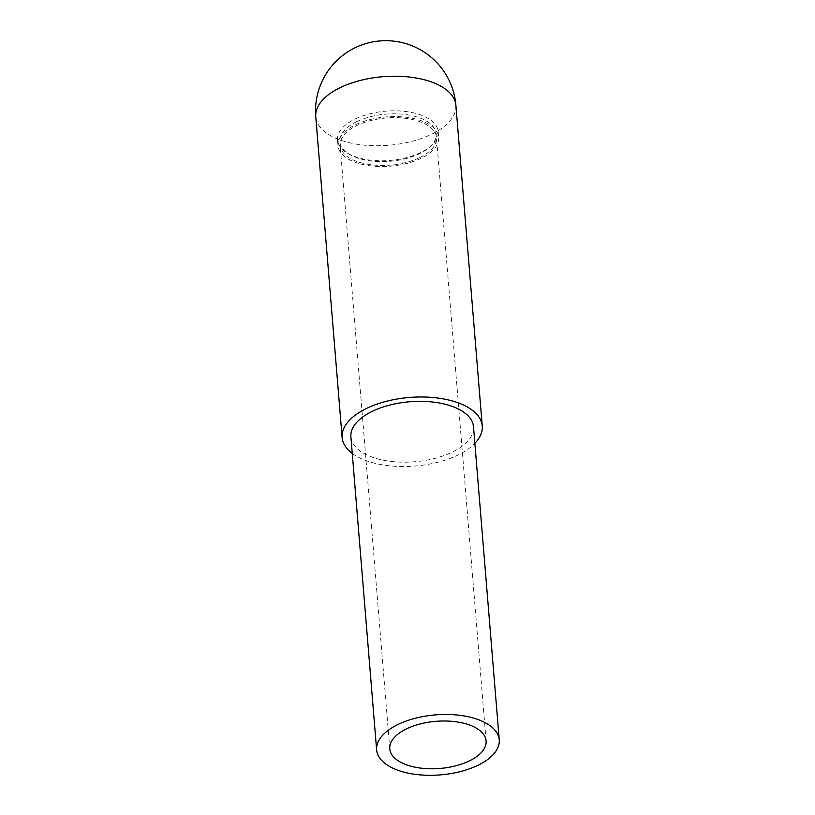 <?xml version="1.0" encoding="UTF-8"?>
<svg xmlns="http://www.w3.org/2000/svg" width="815" height="815" viewBox="0 0 815 815"><rect width="100%" height="100%" fill="white"/><g stroke="black" fill="none" stroke-linecap="round" stroke-linejoin="round"><path stroke-width="0.61" stroke-dasharray="4.08 3.06" d="M350.888 436.799A61.512 30.104 175.3 0 0 387.288 460.893A61.512 30.104 175.3 0 0 451.469 452.488A61.512 30.104 175.3 0 0 473.495 426.714M419.195 157.825A48.33 23.655 -4.7 0 1 368.767 164.426A48.33 23.655 -4.7 0 1 340.161 145.498A48.33 23.655 -4.7 0 1 357.469 125.245A48.33 23.655 -4.7 0 1 407.897 118.644A48.33 23.655 -4.7 0 1 436.504 137.582A48.33 23.655 -4.7 0 1 419.195 157.825M355.595 118.776A50.53 24.725 -4.7 0 1 408.315 111.879A50.53 24.725 -4.7 0 1 438.215 131.673A50.53 24.725 -4.7 0 1 430.677 146.211A50.53 24.725 -4.7 0 1 420.122 152.843A50.53 24.725 -4.7 0 1 347.322 153.067A50.53 24.725 -4.7 0 1 337.502 139.946A50.53 24.725 -4.7 0 1 355.595 118.776M356.074 124.512A50.53 24.725 -4.7 0 1 408.784 117.605A50.53 24.725 -4.7 0 1 438.694 137.399A50.53 24.725 -4.7 0 1 420.591 158.568A50.53 24.725 -4.7 0 1 367.881 165.476A50.53 24.725 -4.7 0 1 337.981 145.681A50.53 24.725 -4.7 0 1 356.074 124.512M357.164 121.425A48.33 23.655 -4.7 0 1 419.654 117.849A48.33 23.655 -4.7 0 1 428.975 147.668A48.33 23.655 -4.7 0 1 418.879 154.004A48.33 23.655 -4.7 0 1 349.238 154.229A48.33 23.655 -4.7 0 1 357.164 121.425M352.253 453.395A70.294 34.403 175.3 0 0 457.083 455.453A70.294 34.403 175.3 0 0 474.86 443.319M455.88 105.227A70.294 34.403 -4.7 0 1 430.707 134.679A70.294 34.403 -4.7 0 1 357.357 144.286A70.294 34.403 -4.7 0 1 315.762 116.749M389.774 748.842L340.161 145.498M438.215 131.673L438.694 137.399M428.975 147.668L430.677 146.211M349.238 154.229L347.322 153.067M337.502 139.946L337.981 145.681M486.107 740.927L436.504 137.582"/><path stroke-width="1.22" d="M398.657 724.158A61.512 30.104 175.3 0 0 376.632 749.932A61.512 30.104 175.3 0 0 413.032 774.026A61.512 30.104 175.3 0 0 477.213 765.621A61.512 30.104 175.3 0 0 499.238 739.847A61.512 30.104 175.3 0 0 462.839 715.753A61.512 30.104 175.3 0 0 398.657 724.158M499.238 739.847L473.495 426.714A61.512 30.104 175.3 0 0 437.095 402.62A61.512 30.104 175.3 0 0 372.913 411.025A61.512 30.104 175.3 0 0 350.888 436.799L376.632 749.932M468.798 761.179A48.33 23.655 -4.7 0 1 418.37 767.781A48.33 23.655 -4.7 0 1 389.774 748.842A48.33 23.655 -4.7 0 1 407.072 728.6A48.33 23.655 -4.7 0 1 457.5 721.998A48.33 23.655 -4.7 0 1 486.107 740.927A48.33 23.655 -4.7 0 1 468.798 761.179M474.86 443.319A70.294 34.403 175.3 0 0 482.256 426.001A70.294 34.403 175.3 0 0 440.65 398.454A70.294 34.403 175.3 0 0 367.31 408.06A70.294 34.403 175.3 0 0 342.127 437.512A70.294 34.403 175.3 0 0 352.253 453.395M315.762 116.749A70.294 34.403 -4.7 0 1 340.935 87.297A70.294 34.403 -4.7 0 1 414.285 77.69A70.294 34.403 -4.7 0 1 455.88 105.227A70.294 70.294 0 0 0 355.798 47.423A70.294 70.294 0 0 0 315.762 116.749L342.127 437.512M482.256 426.001L455.88 105.227"/></g></svg>
